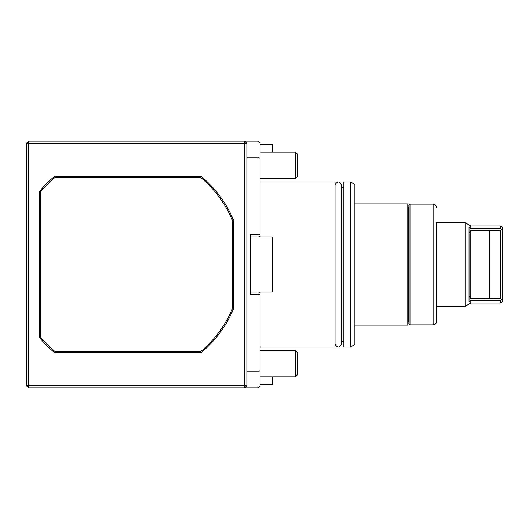 <?xml version="1.0" encoding="UTF-8"?>
<svg xmlns="http://www.w3.org/2000/svg" width="529" height="529" viewBox="0 0 529 529"><rect width="100%" height="100%" fill="white"/><g stroke="black" fill="none" stroke-linecap="round" stroke-linejoin="round"><path stroke-width="0.79" d="M343.85 264.5L343.85 181.956L350.462 181.956L350.462 347.044L343.85 347.044L343.85 264.5M350.462 347.044L354.873 344.498L354.873 184.502L350.462 181.956M354.873 325.117L407.773 325.117L407.773 203.883L354.873 203.883M260.089 144.371L272.217 144.371L272.217 152.088M28.652 387.936L244.662 387.936L246.864 385.727L246.864 143.273L28.652 143.273L28.652 387.936L26.45 385.727L244.662 385.727L244.662 387.936L257.887 387.936L258.992 386.831L258.992 371.127L246.864 371.127M260.089 347.044L335.036 347.044L335.036 181.956L260.089 181.956M28.652 141.064L26.45 143.273L28.652 143.273L28.652 141.064L244.662 141.064L244.662 385.727L246.864 385.727M260.089 292.048L260.089 370.71L258.992 371.127L258.992 294.256L250.171 294.256L250.171 234.744L258.992 234.744L258.992 142.169L257.887 141.064L244.662 141.064L246.864 143.273M260.089 294.713L258.992 294.256L258.992 292.054L250.171 292.054L272.217 292.048L272.217 236.946L250.171 236.946M246.864 157.873L258.992 157.873L260.089 158.29L260.089 234.287L258.992 234.744L258.992 236.946L260.089 235.848L260.089 236.946M259.541 386.282L260.089 385.727L259.541 386.282M260.089 370.71L260.089 385.727M260.089 293.152L258.992 292.054M260.089 234.287L260.089 235.848M260.089 143.273L258.992 142.169L260.089 143.273L260.089 158.29M26.45 385.727L26.45 143.273M55.003 351.567L200.676 351.567A113.517 113.517 0 0 0 232.542 308.361L232.542 220.639A113.517 113.517 0 0 0 200.676 177.433L55.003 177.433A113.517 113.517 0 0 0 40.779 191.663L40.779 337.337A113.517 113.517 0 0 0 55.003 351.567L54.606 352.664A114.614 114.614 0 0 1 39.675 337.733L39.675 191.267A114.614 114.614 0 0 1 54.606 176.336L55.003 177.433M40.779 191.663L39.675 191.267M40.779 337.337L39.675 337.733M200.676 351.567L201.08 352.664L54.606 352.664M233.626 308.625L233.639 308.586A114.614 114.614 0 0 1 233.263 309.478L231.398 313.631A114.614 114.614 0 0 1 228.594 319.146L226.346 323.1A114.614 114.614 0 0 1 201.08 352.664M228.594 319.146L226.346 323.1A114.614 114.614 0 0 0 228.594 319.146M225.857 323.913L225.103 325.143M224.977 325.342L226.346 323.1M54.606 176.336L201.08 176.336A114.614 114.614 0 0 1 226.346 205.9L228.594 209.854A114.614 114.614 0 0 1 231.398 215.369L233.263 219.522A114.614 114.614 0 0 1 233.639 220.414L233.639 308.586L232.542 308.361M233.263 309.478L231.398 313.631A114.614 114.614 0 0 0 233.263 309.478M231.226 313.981L230.915 314.623M230.545 315.383L230.346 315.773M230.247 315.978L231.398 313.631M233.626 220.375L232.542 220.639M231.398 215.369L233.263 219.522A114.614 114.614 0 0 0 231.398 215.369L230.247 213.022M230.353 213.227L230.545 213.617M230.922 214.377L231.226 215.012M226.346 205.9L228.594 209.854A114.614 114.614 0 0 0 226.346 205.9L225.658 204.756M225.539 204.571L224.944 203.599M229.817 212.169L228.594 209.854M201.08 176.336L200.676 177.433M500.348 303.071L470.81 303.071L470.81 300.386L500.348 300.386L500.348 303.071L502.55 301.801L502.55 227.199L500.348 225.929L470.81 225.929L465.084 222.623L436.425 222.623L436.425 264.5L436.425 222.623M502.55 229.989L500.348 228.614L500.348 225.929M502.55 299.011L501.565 299.388L500.348 298.171L470.797 298.554L469.044 295.876M489.325 298.171L489.325 230.829L500.348 230.829L501.565 229.612M470.797 298.554L470.797 230.446L489.325 230.446L489.325 230.829M500.348 298.171L500.348 230.829M470.797 230.446L469.044 233.124M500.348 300.386L501.565 299.388M500.348 228.614L470.81 228.614L470.81 225.929M470.81 228.614L469.044 227.225L469.044 301.775L470.81 300.386M470.81 303.071L465.084 306.377L465.084 222.623M465.084 306.377L436.425 306.377L436.425 264.5L436.425 321.612C436.22 323.609 435.116 324.7 433.119 324.892L433.119 204.108L409.975 204.108L408.871 205.186L408.871 323.814L409.975 324.892L409.975 204.108M436.425 306.377L436.425 321.612M408.871 321.811L408.209 321.149L408.209 207.851L408.871 207.189M272.217 376.913L272.217 384.629L260.089 384.629M297.562 363.688L297.562 374.711L295.361 376.913L295.361 350.462L297.562 352.664L297.562 363.688M297.562 165.312L297.562 176.336L295.361 178.537L295.361 152.088L297.562 154.289L297.562 165.312M343.85 187.352L341.641 187.352M343.85 341.648L341.641 341.648M335.036 344.022C337.37 348.075 339.572 348.003 341.641 343.804L341.641 185.196C339.572 180.997 337.37 180.925 335.036 184.978M436.425 207.388C436.22 205.391 435.116 204.3 433.119 204.108M433.119 324.892L409.975 324.892M408.209 212.043L407.773 211.6M408.209 316.957L407.773 317.4M260.089 376.913L295.361 376.913M260.089 350.462L295.361 350.462M260.089 178.537L295.361 178.537M260.089 152.088L295.361 152.088"/></g></svg>
